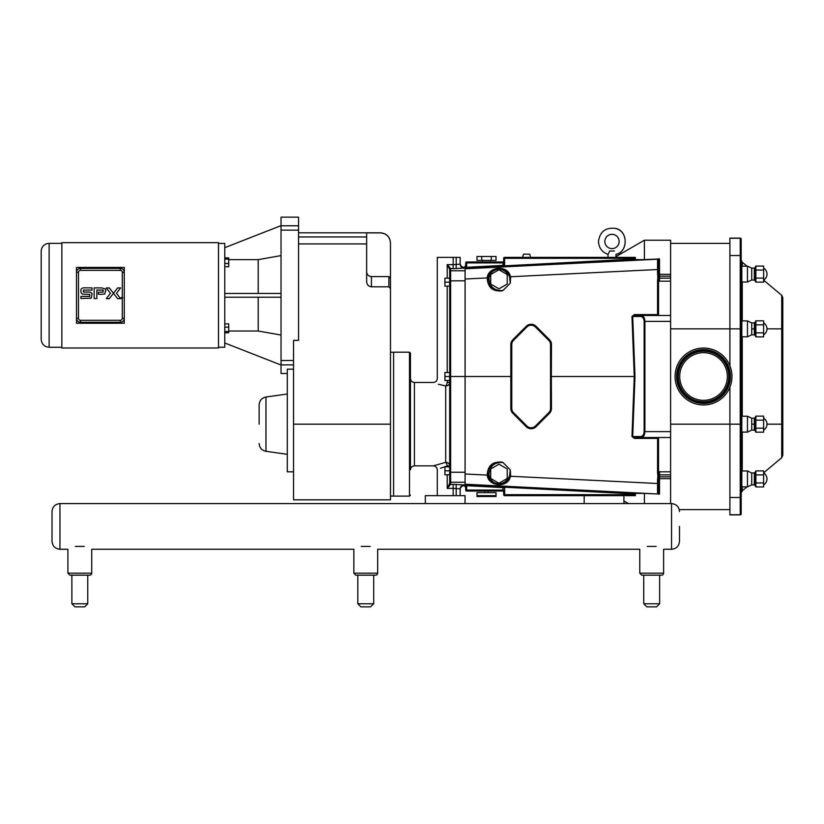 <?xml version="1.0" encoding="UTF-8"?>
<svg xmlns="http://www.w3.org/2000/svg" width="824" height="824" viewBox="0 0 824 824"><rect width="100%" height="100%" fill="white"/><g stroke="black" fill="none" stroke-linecap="round" stroke-linejoin="round"><path stroke-width="1.24" d="M703.068 400.33A23.824 23.824 0 0 1 679.707 376.043A23.824 23.824 0 0 1 703.995 352.682A23.824 23.824 0 0 1 727.355 376.959A23.824 23.824 0 0 1 703.068 400.33M702.985 404.955A28.459 28.459 0 0 1 675.083 375.96A28.459 28.459 0 0 1 704.077 348.047A28.459 28.459 0 0 1 731.98 377.052A28.459 28.459 0 0 1 702.985 404.955M121.489 298.339L121.674 297.279L122.683 297.876L121.489 298.339L122.282 298.649L121.18 297.876L122.282 297.114L122.683 297.876M122.807 297.876L121.18 297.876L122.807 297.876M122.364 298.453L121.705 298.309L122.282 297.258M122.055 297.454L122.168 297.969M113.455 293.282L109.335 287.916L106.327 287.916L110.457 293.282L106.327 298.649L109.335 298.649L117.585 287.916L120.592 287.916L116.462 293.282L120.592 298.649L117.585 298.649L113.465 293.293M105.843 290.965A4.934 4.419 -44.7 0 0 105.74 290.007L104.751 293.993L102.258 294.281L98.437 294.281L98.427 292.129L103.155 292.129L103.155 290.058L96.851 290.058L96.851 298.546L94.142 298.546L94.142 287.906L101.733 287.906L105.379 288.997L105.74 290.007A12.865 7.457 -12.4 0 0 105.441 289.121A4.058 4.058 0 0 0 105.379 288.997M89.26 292.077L83.451 292.077L83.451 290.099L92.031 290.099L92.02 287.864L85.078 287.864C82.019 287.669 80.628 288.73 80.886 291.078L81.164 292.922L82.431 294.158L89.754 294.322L89.754 296.393L80.917 296.382L80.917 298.504L91.289 298.154L92.113 293.468L90.558 292.221A10.084 3.966 -29.1 0 0 89.26 292.077L90.558 292.221M218.494 242.668L218.494 347.986L61.852 347.986L61.852 242.668L218.494 242.668M49.141 243.379A7.941 7.941 0 0 0 41.2 251.33L41.2 339.334C41.674 344.154 44.321 346.801 49.141 347.275L49.141 243.379L61.852 243.379M41.2 295.332L41.2 251.33M76.498 318.291A3.976 3.976 0 0 0 80.474 322.266L120.294 322.266A3.976 3.976 0 0 0 124.27 318.291L124.27 272.363A3.976 3.976 0 0 0 120.294 268.397L80.474 268.397A3.976 3.976 0 0 0 76.498 272.363L76.498 318.291L78.486 318.291L78.486 272.363A1.988 1.988 0 0 1 80.474 270.385L120.294 270.385A1.988 1.988 0 0 1 122.282 272.363L122.282 297.114M76.498 278.584L76.498 267.409L124.27 267.409L124.27 278.584M76.498 321.659L76.498 268.995M124.27 312.08L124.27 323.245L76.498 323.245L76.498 312.08M124.27 268.995L124.27 321.659M369.265 286.227L368.307 285.506M367.813 284.95L367.144 283.796M366.783 282.694L366.649 281.406C366.783 284.517 368.369 286.319 371.408 286.814L371.408 276.607L388.887 276.607L390.473 278.193L390.473 288.616L388.887 286.814L371.408 286.814M366.649 281.406L366.649 232.893L380.472 232.893C386.549 233.491 389.886 236.828 390.473 242.905L390.473 278.193M293.54 360.5L281.036 360.5L281.036 230.154L298.546 230.154L298.546 340.353L293.54 340.353L293.54 499.838L390.473 499.838L390.473 288.616M366.649 271.838C366.927 274.732 368.513 276.318 371.408 276.607M259.138 424.164L259.138 404.883L259.138 424.164M293.54 471.812L287.288 471.812L287.288 369.173L293.54 369.173M224.756 266.76L228.732 266.76L228.732 263.515L224.756 263.515M224.756 259.086L228.732 259.086L228.732 263.515M224.756 257.902L228.732 257.902L228.732 259.086M224.756 332.752L228.732 332.752L228.732 331.567L224.756 331.567M224.756 327.138L228.732 327.138L228.732 331.567M224.756 323.894L228.732 323.894L228.732 327.138M224.756 342.99L281.036 365.011M228.732 331.021L258.211 331.021L281.036 335.049M224.756 293.457L281.036 293.457M281.036 297.207L224.756 297.207M281.036 360.5L281.036 364.867L293.54 364.867M298.546 230.154L298.546 225.786L281.036 225.786L281.036 230.154M281.036 225.786L281.036 217.145L298.546 217.145L298.546 225.786M287.288 373.509L281.036 373.509L281.036 364.867M258.211 331.021L258.211 297.207M281.036 255.605L258.211 259.632L228.732 259.632M281.036 225.642L224.756 247.674M218.494 347.234L224.756 347.234L224.756 243.42L218.494 243.42M258.211 293.457L258.211 259.632M661.62 575.162A1.988 1.988 0 0 0 663.608 573.174L639.784 573.174L641.772 575.162L661.62 575.162A1.988 1.988 0 0 0 663.608 573.174L663.608 549.258L671.55 549.258L671.55 503.588L623.902 503.588L623.902 495.646L584.185 495.646L584.185 503.588L425.328 503.588L425.328 495.646L465.045 495.646L465.045 503.588L59.956 503.588C55.136 504.061 52.489 506.709 52.015 511.529L52.015 541.317C52.489 546.137 55.136 548.784 59.956 549.258L59.956 503.588C55.136 504.061 52.489 506.709 52.015 511.529L52.015 526.423M623.902 503.588L584.185 503.588L623.902 503.588M635.356 495.646L623.902 495.646L635.356 495.646L635.356 494.688L503.67 494.688L503.67 490.115L503.031 490.115L503.67 491.99A0.958 0.958 0 0 0 502.712 491.042L502.712 490.084L465.704 490.084L465.704 487.52A0.639 0.639 -90 0 0 465.097 486.881L465.086 484.203L657.552 493.978A0.958 0.948 0 0 0 658.551 493.03L658.551 479.743L657.552 479.784L657.552 493.792A0.958 0.948 0 0 0 658.551 492.845L659.509 494.06L658.664 494.194L659.509 494.06L659.509 478.682A0.958 0.587 0 0 0 658.572 479.135L657.593 479.053L657.552 479.784M644.409 503.588L644.409 493.391L657.552 493.978M635.356 493.38L644.409 493.391M449.677 466.848L444.919 466.848L444.919 470.813L449.677 470.813M449.677 380.472L444.919 380.472L444.919 376.506L450.635 376.506L450.635 268.645A0.958 0.948 180 0 0 449.677 269.603L449.677 481.288L449.677 474.789L444.919 474.789L444.919 470.813M449.677 282.179L444.919 282.179L444.919 286.144L449.677 286.144L449.677 372.53L449.677 286.144L449.677 372.53L444.919 372.53L444.919 376.506M437.287 495.646L437.287 469.834C437.05 467.424 435.731 466.096 433.321 465.859L445.712 462.326L433.321 465.859L414.41 465.859L414.41 382.46L433.321 382.46C435.731 382.223 437.05 380.904 437.287 378.494L437.287 257.366L460.163 257.366L460.163 264.144L453.179 264.7L453.179 268.655L450.604 268.521A0.958 0.917 180 0 0 449.677 269.438L449.677 278.203L444.919 278.203L444.919 282.179M465.086 270.766L450.635 270.766A0.958 0.948 180 0 0 449.677 271.714L449.677 278.203L449.677 269.438L447.205 264.597L447.205 278.203M450.604 268.521L447.205 264.597L453.179 264.7L453.179 257.366M447.205 488.416L450.604 484.491A0.958 0.917 180 0 1 449.677 483.564L447.205 488.416L453.179 488.313L453.179 484.347L450.635 484.358A0.958 0.948 180 0 1 449.677 483.41L447.205 488.416L447.205 474.789M450.604 484.491L450.635 482.246A0.958 0.948 180 0 1 449.677 481.288L449.677 483.41L449.677 481.288M465.086 267.295L464.139 267.295A3.986 3.976 -90 0 1 460.163 263.309M465.704 265.493L465.704 267.316A0.639 0.639 -0 0 1 465.097 267.944L466.683 267.944L466.652 262.918L502.712 262.918A1.906 1.906 0 0 0 503.031 262.897L503.67 262.897L503.67 261.012L502.733 265.421L466.652 267.316L465.704 267.316L465.704 265.493A0.639 0.639 90 0 1 465.097 266.121L465.086 376.506L450.635 376.506L450.635 472.224L449.677 472.152M465.086 485.717L464.139 485.717L464.139 484.903L453.179 484.347M449.677 271.714L449.677 269.603M414.41 465.859C412 466.096 410.682 467.414 410.445 469.834L410.445 353.156L409.487 352.198L409.487 496.12L410.445 495.173M390.473 496.079L393.604 496.079L393.604 352.198L409.487 352.198M393.604 496.12L409.487 496.12M445.65 385.982L438.347 384.242M445.712 385.993C429.52 381.667 429.52 381.667 445.712 385.993A3.976 3.636 180 0 0 449.677 382.357L447.205 382.357A3.976 1.473 -79.9 0 1 445.712 385.993L445.712 462.326A3.976 1.473 -100.1 0 1 447.205 465.962L440.449 468.259M447.205 466.848L447.205 465.962C434.248 470.7 434.248 470.7 447.205 465.962L449.677 465.962A3.976 3.636 0 0 0 445.712 462.326M447.205 382.357C434.248 377.619 434.248 377.619 447.205 382.357L447.205 380.472M449.677 465.962L449.677 382.357M460.163 257.366L460.163 264.144A3.976 3.966 180 0 0 464.139 268.109L464.139 267.295M453.179 495.646L453.179 488.313L460.163 488.869A3.976 3.966 180 0 1 464.139 484.903M460.163 489.693A3.986 3.976 -90 0 1 464.139 485.717M460.163 488.869L460.163 495.646L460.163 488.869M670.602 503.588L670.602 240.206L644.409 240.206L644.409 259.612L635.356 259.632M635.356 258.983L504.618 265.853L504.669 266.801L635.356 259.941L635.356 257.366L504.618 257.366L608.009 257.366L608.009 254.379C602.014 252.165 598.842 247.859 598.481 241.473C599.872 231.668 605.496 227.311 615.343 228.403C629.567 231.431 627.085 253.05 615.95 254.379L615.95 257.366L608.009 257.366M530.574 257.366L522.622 257.366L523.477 254.183L522.622 257.366L530.574 257.366L529.719 254.183L523.477 254.183M503.67 490.115L503.67 494.688A0.958 0.958 0 0 0 504.618 495.646L584.185 495.646L504.618 495.646L504.669 486.212L502.764 486.212L503.031 490.115A1.906 1.906 0 0 0 502.712 490.084M466.683 485.068L465.097 485.058A0.639 0.639 180 0 1 465.704 485.697L466.683 485.068L502.764 486.953L503.67 487.911L503.031 487.911M503.67 487.911L503.67 487.159A0.958 0.948 0 0 0 502.764 486.212M502.733 265.421L502.764 266.049L503.67 265.101L503.67 258.314L503.67 265.853L503.031 265.101M465.704 267.316L465.704 262.918L465.704 267.316M466.652 261.97L466.652 262.918L465.704 262.918A0.958 0.958 0 0 1 466.652 261.97L502.712 261.97A0.958 0.958 0 0 0 503.67 261.012M609.595 251.402L608.009 254.379C602.014 252.165 598.842 247.859 598.481 241.473C599.872 231.668 605.496 227.311 615.343 228.403C627.569 229.917 629.072 251.505 615.95 254.379M604.837 241.473A7.148 7.148 0 0 1 615.559 235.283A7.148 7.148 0 0 1 615.559 247.663A7.148 7.148 0 0 1 604.837 241.473A7.148 7.148 0 0 1 615.559 235.283A7.148 7.148 0 0 1 615.559 247.663A7.148 7.148 0 0 1 604.837 241.473M614.416 251.011C615.95 255.316 615.95 255.316 614.416 251.011L609.554 251.011M491.279 496.501L496.038 496.501L496.038 495.646L491.279 495.646L491.279 496.501L481.741 496.501L481.741 495.646L491.279 495.646M496.038 495.646L496.038 492.628L476.983 492.628L476.983 496.501L481.741 496.501M476.983 495.646L481.741 495.646M491.279 260.384L496.038 260.384L496.038 256.501L491.279 256.501L491.279 260.384L476.983 260.384L476.983 256.501L491.279 256.501M481.741 256.501L481.741 260.384M507.224 478.487L507.224 468.959L498.963 464.19L490.713 468.959L490.713 478.487L498.963 483.255L507.224 478.487M510.221 469.732L509.582 475.984L508.192 478.291L508.841 478.806L510.087 476.148L510.303 469.865L502.97 462.47C494.132 462.151 489.477 466.291 488.982 474.902L489.569 477.168L488.673 477.498A10.959 10.959 0 0 0 507.44 480.68L506.698 480.073A10.012 10.012 0 0 1 489.569 477.168M498.963 288.812L507.224 284.053L507.224 274.516L498.963 269.757L490.713 274.516L490.713 284.053L498.963 288.812M657.696 315.499L657.645 314.603L657.593 315.499L657.552 314.603L634.315 314.603L634.264 315.499L641.463 315.499L634.264 315.499L631.977 316.509L634.253 376.506L631.977 436.504L632.708 436.555L634.995 376.506L551.318 376.506L551.483 408.395L549.433 413.339A6.994 6.994 0 0 0 551.483 408.395L550.525 408.395A6.036 6.036 0 0 1 548.763 412.669L535.415 426.008A6.036 6.036 0 0 1 526.876 426.008L513.537 412.669A6.036 6.036 0 0 1 511.766 408.395L511.766 344.607A6.036 6.036 0 0 1 513.537 340.343L526.876 326.994L526.206 326.325L512.868 339.663A6.994 6.994 0 0 0 510.818 344.607L512.868 339.663L513.537 340.343M670.602 281.19L659.509 281.19A0.958 0.958 0 0 0 658.551 282.148L658.551 314.552A0.958 0.958 0 0 0 659.509 315.499M658.551 280.603L658.551 314.552L657.552 314.603L657.552 280.551L658.551 280.603L658.706 276.184L658.572 273.877L657.593 273.949L657.83 277.152L658.695 277.204M634.995 376.506L632.708 316.457L640.681 316.457C642.771 316.756 643.925 318.394 644.131 321.381L644.131 431.622C643.925 434.608 642.771 436.257 640.681 436.555L632.708 436.555L634.264 437.503L634.315 438.409L657.645 438.409L657.593 437.503L657.552 472.461L658.551 472.409L658.551 438.461L658.551 471.977M659.509 437.503A0.958 0.958 0 0 0 658.551 438.461L657.645 438.409L657.696 437.503M658.551 493.03L658.551 472.409M502.97 462.47L502.836 462.388C496.481 460.431 486.531 466.425 488.055 475.026L487.19 475.098C488.148 485.923 505.287 487.983 509.541 479.022L510.643 476.262L509.582 475.984M510.818 376.506L510.818 344.607L510.818 408.395L510.818 376.506L465.086 376.506L465.086 484.203M658.551 259.982L659.509 258.952L658.551 259.982A0.958 0.948 180 0 0 657.552 259.024L657.552 273.218L658.551 273.269L658.551 260.157A0.958 0.948 180 0 0 657.552 259.21L465.086 268.809M465.086 266.121L465.097 267.944M644.409 259.612L659.509 258.952L659.509 274.33A0.958 0.587 0 0 1 658.572 273.877L658.551 273.269M510.303 283.137L510.643 276.74L510.087 276.854L508.841 274.196L508.192 274.722L510.087 276.854L510.303 283.137L502.836 290.614C496.481 292.582 486.541 286.577 488.055 277.987L487.19 277.915C487.808 287.813 493.03 292.046 502.836 290.614M536.094 326.325L535.415 326.994L548.763 340.343L549.433 339.663L551.483 344.607A6.994 6.994 0 0 0 549.433 339.663L536.094 326.325A6.994 6.994 0 0 0 526.206 326.325M548.763 340.343A6.036 6.036 0 0 1 550.525 344.607L551.483 344.607L551.318 376.506M670.602 471.812L659.509 471.812A0.958 0.958 0 0 1 658.551 470.864A0.958 0.958 0 0 0 659.509 471.812A0.958 0.958 0 0 1 658.551 470.864M659.509 281.19A0.958 0.958 0 0 0 658.551 282.148A0.958 0.958 0 0 1 659.509 281.19A0.958 0.958 0 0 0 658.551 282.148A0.958 0.958 0 0 1 659.509 281.19L659.509 278.172L657.799 278.121L657.552 280.551M503.67 487.159L635.356 494.019L635.356 493.071L504.669 486.212M635.356 494.019L635.356 494.688M465.704 485.697L465.704 490.084A0.958 0.958 0 0 0 466.652 491.042L466.652 485.697L502.733 487.592M466.652 491.042L502.712 491.042M635.356 258.314L504.618 258.314L504.618 257.366A0.958 0.958 0 0 0 503.67 258.314L504.618 258.314L504.618 265.853L503.67 265.853L503.67 265.101M503.67 265.853A0.958 0.948 0 0 1 502.764 266.801L504.669 266.801M507.44 480.68L508.841 478.806L509.541 479.022M488.982 474.902L488.055 475.026L488.673 477.498M505.473 482.545L503.402 483.75M501.651 484.347L499.746 484.656M490.908 481.154L489.641 479.496M502.97 290.532C494.143 290.862 489.477 286.721 488.982 278.1L488.055 277.987L488.673 275.515L489.569 275.844A10.012 10.012 0 0 1 506.698 272.929L507.44 272.332A10.959 10.959 0 0 0 488.673 275.515M509.582 277.019L510.221 283.271M658.551 269.469L510.643 276.74L509.541 273.98L508.841 274.196L506.338 271.168M489.25 274.217L490.414 272.425M490.877 271.889L494.153 269.438M494.637 269.211L495.162 269.005M498.994 268.325L507.44 272.332M640.681 316.457A0.958 0.783 -90 0 1 641.463 315.499C643.554 315.86 644.698 317.817 644.914 321.381L670.602 321.381M640.681 436.555A0.958 0.783 90 0 0 641.463 437.503C643.554 437.153 644.698 435.185 644.914 431.622L644.914 321.381L644.131 321.381M634.264 437.503L670.602 437.503M511.766 408.395L510.818 408.395A6.994 6.994 0 0 0 512.868 413.339L526.206 426.688A6.994 6.994 0 0 0 536.094 426.688L549.433 413.339L548.763 412.669M509.541 273.98C505.287 265.019 488.138 267.089 487.19 277.915L465.086 279.017M670.602 315.499L641.463 315.499M755.886 270.076L763.611 270.076L763.611 266.07L755.886 266.07L754.877 267.81L754.877 280.366L755.886 282.117L755.886 266.07M763.611 270.076L763.611 278.1L755.886 278.1M763.611 278.1L763.611 282.117L755.886 282.117M755.886 324.831L763.611 324.831L763.611 320.824L755.886 320.824L754.877 322.575L754.877 335.121L755.886 336.872L755.886 320.824M763.611 324.831L763.611 332.855L755.886 332.855M763.611 332.855L763.611 336.872L755.886 336.872M755.886 420.147L763.611 420.147L763.611 416.13L755.886 416.13L754.877 417.881L754.877 430.437L755.886 432.188L755.886 416.13M763.611 420.147L763.611 428.171L755.886 428.171M763.611 428.171L763.611 432.188L755.886 432.188M755.886 474.902L763.611 474.902L763.611 470.895L755.886 470.895L754.877 472.646L754.877 485.192L755.886 486.943L755.886 470.895M763.611 474.902L763.611 482.926L755.886 482.926M763.611 482.926L763.611 486.943L755.886 486.943M751.715 268.13L751.715 280.047L754.321 280.047L754.321 268.13L751.715 268.13L747.461 266.152L747.461 282.035L741.816 282.035L741.178 281.396M747.461 266.152L741.816 266.152L741.816 282.035M751.715 418.201L751.715 430.118L754.321 430.118L754.321 418.201L751.715 418.201L747.461 416.213L741.816 416.213L741.178 416.851L741.178 424.164L741.178 328.848L741.178 336.151L741.816 336.789L747.461 336.789L747.461 320.907L741.816 320.907L741.816 336.789L741.178 336.151M751.715 334.802L754.321 334.802L754.321 322.895L751.715 322.895L751.715 334.802L747.461 336.789M751.715 322.895L747.461 320.907M747.461 416.213L747.461 432.106L741.816 432.106L741.178 431.467M751.715 472.966L751.715 484.873L754.321 484.873L754.321 472.966L751.715 472.966L747.461 470.978L747.461 486.86L741.816 486.86L741.178 486.222M747.461 470.978L741.816 470.978L741.816 486.86M741.178 496.676L741.178 424.164L740.23 424.164L740.23 497.49A0.958 0.814 0 0 0 741.178 496.676L741.178 513.918A0.958 0.814 180 0 1 740.23 514.732L740.23 514.866A0.958 0.958 0 0 0 741.178 513.918M740.23 238.136L740.23 328.848L741.178 328.848L741.178 239.094A0.958 0.958 0 0 0 740.23 238.136L729.899 238.136L729.899 365.804M782.8 424.164L782.8 297.629L782.8 328.848L781.719 328.848L781.719 424.164L782.8 424.164L782.8 455.373L782.8 424.164M729.899 238.28L740.23 238.28A0.958 0.814 0 0 1 741.178 239.094M729.899 387.208L729.899 514.866L740.23 514.866M641.772 575.162L639.784 573.174L639.784 549.258L377.67 549.258L377.67 573.174A1.988 1.988 0 0 1 375.682 575.162A1.988 1.988 0 0 0 377.67 573.174L353.846 573.174L355.824 575.162L375.682 575.162L373.705 575.162L373.705 603.755L357.812 603.755L357.812 575.162M370.604 606.855L373.705 603.755L370.604 606.855L360.912 606.855L357.812 603.755M370.213 546.405C379.946 549.907 379.946 549.907 370.213 546.405L361.303 546.405C351.56 549.907 351.56 549.907 361.303 546.405M355.824 575.162L353.846 573.174L353.846 549.258L91.732 549.258L91.732 573.174A1.988 1.988 0 0 1 89.744 575.162A1.988 1.988 0 0 0 91.732 573.174L67.908 573.174L69.885 575.162L89.744 575.162L87.756 575.162L87.756 603.755L71.873 603.755L71.873 575.162M87.756 603.755L84.666 606.855L74.974 606.855L71.873 603.755M84.275 546.405C94.008 549.907 94.008 549.907 84.275 546.405L75.365 546.405C65.621 549.907 65.621 549.907 75.365 546.405M659.643 575.162L659.643 603.755L643.75 603.755L643.75 575.162M659.643 603.755L656.543 606.855L646.85 606.855L643.75 603.755M656.151 546.405C665.895 549.907 665.895 549.907 656.151 546.405L647.242 546.405C637.498 549.907 637.498 549.907 647.242 546.405M679.501 526.423L679.501 541.317L679.501 526.423M433.269 549.258L425.328 549.258M703.037 402.205A25.709 25.709 0 0 0 729.24 377.001A25.709 25.709 0 0 0 704.026 350.797A25.709 25.709 0 0 0 677.822 376.012A25.709 25.709 0 0 0 703.037 402.205M678.276 376.022A25.256 25.256 0 0 1 704.015 351.251A25.256 25.256 0 0 1 728.787 376.99A25.256 25.256 0 0 1 703.047 401.752A25.256 25.256 0 0 1 678.276 376.022M703.037 402.246A25.75 25.75 0 0 1 677.791 376.012A25.75 25.75 0 0 1 704.026 350.756A25.75 25.75 0 0 1 729.271 377.001A25.75 25.75 0 0 1 703.037 402.246M703.016 403.43A26.924 26.924 0 0 0 730.455 377.021A26.924 26.924 0 0 0 704.046 349.582A26.924 26.924 0 0 0 676.607 375.981A26.924 26.924 0 0 0 703.016 403.43M677.06 375.991A26.471 26.471 0 0 1 704.036 350.035A26.471 26.471 0 0 1 730.002 377.011A26.471 26.471 0 0 1 703.026 402.977A26.471 26.471 0 0 1 677.06 375.991M704.036 350.076A26.44 26.44 0 0 1 729.961 377.011A26.44 26.44 0 0 1 703.026 402.936A26.44 26.44 0 0 1 677.101 375.991A26.44 26.44 0 0 1 704.036 350.076M122.282 298.649L122.282 318.291A1.988 1.988 0 0 1 120.294 320.279L80.474 320.279A1.988 1.988 0 0 1 78.486 318.291M80.474 320.279L80.474 322.266M122.282 318.291L124.27 318.291M120.294 322.266L120.294 320.279M78.486 272.363L76.498 272.363M80.474 268.397L80.474 270.385M124.27 272.363L122.282 272.363M120.294 270.385L120.294 268.397M388.887 276.607L388.887 286.814M298.546 243.925L366.649 243.925M390.473 424.164L293.54 424.164M259.138 443.446C259.467 447.762 261.744 450.378 265.967 451.305L265.967 397.014C261.744 397.941 259.467 400.567 259.138 404.883M390.473 242.812C389.886 236.735 386.549 233.398 380.472 232.801L380.472 232.893M366.649 236.962L298.546 236.962M465.086 280.788L449.677 280.85M465.086 482.246L450.635 482.246L450.635 472.224L465.086 472.224M453.179 268.655L464.139 268.109M447.205 286.144L447.205 372.53M456.197 257.366L456.197 268.655M456.197 495.646L456.197 484.347M465.097 485.058L465.097 486.881M466.683 267.944L502.764 266.049L502.764 266.801M502.712 262.918L502.712 261.97M508.192 478.291L506.698 480.073M510.303 469.865L510.643 476.262L658.551 483.544M657.861 476.869L659.509 476.818L659.509 474.84L657.799 474.882L657.83 477.529L658.695 477.59M658.695 475.808L657.83 475.85M657.552 472.461L657.799 474.882M657.83 477.529L657.593 479.053M502.836 462.388C493.03 460.966 487.808 465.2 487.19 475.098L465.086 473.996M631.977 436.504L634.315 438.409M670.602 278.172L659.509 278.172L659.509 276.184L657.861 276.133M658.695 275.412L657.83 275.474M657.83 277.152L657.799 278.121M658.664 258.808L657.552 259.024M657.552 273.218L657.593 273.949M634.315 314.603L631.977 316.509M670.602 478.682L659.509 478.682L659.509 476.818L670.602 476.818M670.602 474.84L659.509 474.84L659.509 471.812M670.602 276.184L659.509 276.184L659.509 274.33L670.602 274.33M488.982 278.1L489.569 275.844M506.698 272.929L508.192 274.722M644.131 431.622L670.602 431.622M510.818 344.607L511.766 344.607M512.868 413.339L513.537 412.669M526.206 426.688L526.876 426.008M536.094 426.688L535.415 426.008M550.525 344.607L550.525 408.395M526.876 326.994A6.036 6.036 0 0 1 535.415 326.994M670.602 424.164L740.23 424.164L740.23 328.848L670.602 328.848M741.178 416.851L741.816 416.213L741.816 432.106M742.259 416.213L742.259 336.789M742.259 320.907L742.259 282.035M742.259 266.152L742.259 262.207L741.178 259.89M746.956 486.86L742.259 490.805L742.259 486.86M742.259 470.978L742.259 432.106M751.715 328.848L754.877 328.848M766.99 328.848L781.719 328.848L781.719 295.322L763.611 280.129M751.715 424.164L754.877 424.164M766.99 424.164L781.719 424.164L781.719 457.691L782.8 455.373M729.899 497.49L740.23 497.49L740.23 514.732L729.899 514.732M729.899 255.522L740.23 255.522A0.958 0.814 0 0 1 741.178 256.336M49.141 347.275L61.852 347.275M265.967 451.305L287.288 454.302M265.967 397.014L287.288 394.016M380.472 232.801L298.546 232.801M390.473 352.239L393.604 352.239M623.902 500.961L628.454 503.588M414.41 382.46C412 382.223 410.682 380.904 410.445 378.494M484.924 491.042L484.924 492.628M488.096 491.042L488.096 492.628M490.383 261.97L490.383 260.384M482.637 261.97L482.637 260.384M615.95 256.635L644.409 240.206M729.899 509.623L679.264 509.623L679.501 511.529C679.028 506.709 676.38 504.061 671.55 503.588M729.899 243.379L670.602 243.379M741.816 266.152L741.178 266.78M751.715 280.047L747.461 282.035M754.321 268.13L754.877 267.81M754.321 280.047L754.877 280.366M763.611 280.047A6.942 6.942 0 0 0 763.611 268.13M741.816 320.907L741.178 321.535M754.321 322.895L754.877 322.575M754.321 334.802L754.877 335.121M763.611 334.802A6.942 6.942 0 0 0 763.611 322.895M751.715 430.118L747.461 432.106M754.321 418.201L754.877 417.881M754.321 430.118L754.877 430.437M763.611 430.118A6.942 6.942 0 0 0 763.611 418.201M741.816 470.978L741.178 471.606M751.715 484.873L747.461 486.86M754.321 472.966L754.877 472.646M754.321 484.873L754.877 485.192L754.321 484.873M763.611 484.873A6.942 6.942 0 0 0 763.611 472.966M742.259 490.805L741.178 493.113M746.956 266.152L742.259 262.207M781.719 295.322L782.8 297.629M781.719 457.691L763.611 472.883M69.885 575.162L67.908 573.174L67.908 549.258L59.956 549.258C55.136 548.784 52.489 546.137 52.015 541.317M671.55 549.258C676.38 548.784 679.028 546.137 679.501 541.317C679.028 546.137 676.38 548.784 671.55 549.258"/></g></svg>
